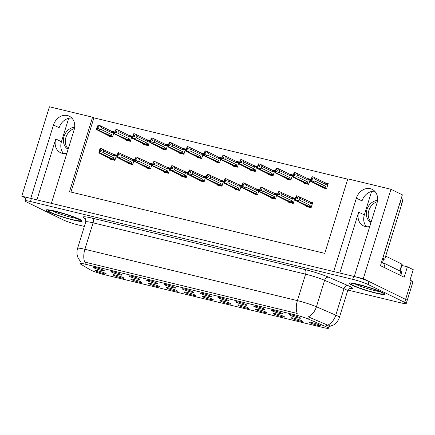<?xml version="1.0" encoding="UTF-8"?>
<svg xmlns="http://www.w3.org/2000/svg" width="435" height="435" viewBox="0 0 435 435"><rect width="100%" height="100%" fill="white"/><g stroke="black" fill="none" stroke-linecap="round" stroke-linejoin="round"><path stroke-width="0.65" d="M63.646 153.588A12.544 10.527 116.1 0 1 61.433 141.734L68.681 118.32M66.843 153.365A12.544 10.527 116.1 0 1 62.379 153.37A12.544 10.527 116.1 0 1 60.563 152.718A12.544 10.527 116.1 0 1 55.767 138.961L36.921 199.855M366.542 226.749A12.544 10.527 116.1 0 1 364.334 214.895L371.577 191.487M339.817 273.022L358.663 212.128A12.544 10.527 -63.9 0 0 363.459 225.879A12.544 10.527 -63.9 0 0 365.275 226.537A12.544 10.527 -63.9 0 0 369.739 226.532M210.556 296.05A5.878 0.582 -162.8 0 0 204.483 293.908A5.878 0.582 -162.8 0 0 200.127 293.114A5.878 0.582 -162.8 0 0 200.894 293.717A5.878 0.582 -162.8 0 0 207.294 295.952A5.878 0.582 -162.8 0 0 211.339 296.588A5.878 0.582 -162.8 0 0 210.556 296.05M192.716 291.744A5.878 0.582 -162.8 0 0 186.648 289.601A5.878 0.582 -162.8 0 0 182.292 288.807A5.878 0.582 -162.8 0 0 183.059 289.411A5.878 0.582 -162.8 0 0 189.459 291.64A5.878 0.582 -162.8 0 0 193.504 292.276A5.878 0.582 -162.8 0 0 192.716 291.744M174.881 287.432A5.878 0.582 -162.8 0 0 168.807 285.289A5.878 0.582 -162.8 0 0 164.457 284.501A5.878 0.582 -162.8 0 0 165.224 285.099A5.878 0.582 -162.8 0 0 171.618 287.334A5.878 0.582 -162.8 0 0 175.669 287.97A5.878 0.582 -162.8 0 0 174.881 287.432M283.854 316.446A5.878 0.582 -162.8 0 0 277.786 314.304A5.878 0.582 -162.8 0 0 273.43 313.515A5.878 0.582 -162.8 0 0 274.197 314.113A5.878 0.582 -162.8 0 0 280.597 316.348A5.878 0.582 -162.8 0 0 284.642 316.984A5.878 0.582 -162.8 0 0 283.854 316.446M230.349 303.521A5.878 0.582 -162.8 0 0 224.275 301.379A5.878 0.582 -162.8 0 0 219.92 300.585A5.878 0.582 -162.8 0 0 220.686 301.189A5.878 0.582 -162.8 0 0 227.086 303.423A5.878 0.582 -162.8 0 0 231.132 304.06A5.878 0.582 -162.8 0 0 230.349 303.521M299.737 317.594A5.878 0.582 -162.8 0 0 293.663 315.451A5.878 0.582 -162.8 0 0 289.313 314.657A5.878 0.582 -162.8 0 0 290.08 315.261A5.878 0.582 -162.8 0 0 296.474 317.49A5.878 0.582 -162.8 0 0 300.525 318.126A5.878 0.582 -162.8 0 0 299.737 317.594M248.184 307.833A5.878 0.582 -162.8 0 0 242.11 305.691A5.878 0.582 -162.8 0 0 237.76 304.897A5.878 0.582 -162.8 0 0 238.527 305.5A5.878 0.582 -162.8 0 0 244.921 307.73A5.878 0.582 -162.8 0 0 248.972 308.366A5.878 0.582 -162.8 0 0 248.184 307.833M301.694 320.758A5.878 0.582 -162.8 0 0 295.621 318.616A5.878 0.582 -162.8 0 0 291.271 317.822A5.878 0.582 -162.8 0 0 292.032 318.425A5.878 0.582 -162.8 0 0 298.432 320.655A5.878 0.582 -162.8 0 0 302.477 321.291A5.878 0.582 -162.8 0 0 301.694 320.758M121.37 274.507A5.878 0.582 -162.8 0 0 115.302 272.364A5.878 0.582 -162.8 0 0 110.947 271.576A5.878 0.582 -162.8 0 0 111.713 272.174A5.878 0.582 -162.8 0 0 118.113 274.409A5.878 0.582 -162.8 0 0 122.159 275.045A5.878 0.582 -162.8 0 0 121.37 274.507M159.003 286.29A5.878 0.582 -162.8 0 0 152.93 284.147A5.878 0.582 -162.8 0 0 148.574 283.354A5.878 0.582 -162.8 0 0 149.341 283.957A5.878 0.582 -162.8 0 0 155.741 286.192A5.878 0.582 -162.8 0 0 159.786 286.823A5.878 0.582 -162.8 0 0 159.003 286.29M264.061 308.975A5.878 0.582 -162.8 0 0 257.993 306.833A5.878 0.582 -162.8 0 0 253.638 306.039A5.878 0.582 -162.8 0 0 254.404 306.642A5.878 0.582 -162.8 0 0 260.804 308.877A5.878 0.582 -162.8 0 0 264.85 309.513A5.878 0.582 -162.8 0 0 264.061 308.975M123.328 277.671A5.878 0.582 -162.8 0 0 117.26 275.529A5.878 0.582 -162.8 0 0 112.904 274.735A5.878 0.582 -162.8 0 0 113.671 275.339A5.878 0.582 -162.8 0 0 120.065 277.573A5.878 0.582 -162.8 0 0 124.116 278.21A5.878 0.582 -162.8 0 0 123.328 277.671M266.019 312.14A5.878 0.582 -162.8 0 0 259.951 309.997A5.878 0.582 -162.8 0 0 255.595 309.203A5.878 0.582 -162.8 0 0 256.362 309.807A5.878 0.582 -162.8 0 0 262.756 312.042A5.878 0.582 -162.8 0 0 266.807 312.673A5.878 0.582 -162.8 0 0 266.019 312.14M176.838 290.596A5.878 0.582 -162.8 0 0 170.765 288.454A5.878 0.582 -162.8 0 0 166.415 287.66A5.878 0.582 -162.8 0 0 167.181 288.264A5.878 0.582 -162.8 0 0 173.576 290.498A5.878 0.582 -162.8 0 0 177.627 291.135A5.878 0.582 -162.8 0 0 176.838 290.596M281.902 313.282A5.878 0.582 -162.8 0 0 275.828 311.139A5.878 0.582 -162.8 0 0 271.473 310.351A5.878 0.582 -162.8 0 0 272.239 310.949A5.878 0.582 -162.8 0 0 278.639 313.184A5.878 0.582 -162.8 0 0 282.685 313.82A5.878 0.582 -162.8 0 0 281.902 313.282M212.508 299.215A5.878 0.582 -162.8 0 0 206.44 297.072A5.878 0.582 -162.8 0 0 202.085 296.278A5.878 0.582 -162.8 0 0 202.851 296.882A5.878 0.582 -162.8 0 0 209.251 299.117A5.878 0.582 -162.8 0 0 213.297 299.748A5.878 0.582 -162.8 0 0 212.508 299.215M228.391 300.357A5.878 0.582 -162.8 0 0 222.318 298.214A5.878 0.582 -162.8 0 0 217.968 297.426A5.878 0.582 -162.8 0 0 218.734 298.024A5.878 0.582 -162.8 0 0 225.129 300.259A5.878 0.582 -162.8 0 0 229.18 300.895A5.878 0.582 -162.8 0 0 228.391 300.357M194.673 294.908A5.878 0.582 -162.8 0 0 188.605 292.766A5.878 0.582 -162.8 0 0 184.25 291.972A5.878 0.582 -162.8 0 0 185.016 292.576A5.878 0.582 -162.8 0 0 191.411 294.805A5.878 0.582 -162.8 0 0 195.462 295.441A5.878 0.582 -162.8 0 0 194.673 294.908M141.163 281.983A5.878 0.582 -162.8 0 0 135.095 279.841A5.878 0.582 -162.8 0 0 130.739 279.047A5.878 0.582 -162.8 0 0 131.506 279.651A5.878 0.582 -162.8 0 0 137.906 281.88A5.878 0.582 -162.8 0 0 141.951 282.516A5.878 0.582 -162.8 0 0 141.163 281.983M246.226 304.669A5.878 0.582 -162.8 0 0 240.158 302.526A5.878 0.582 -162.8 0 0 235.803 301.732A5.878 0.582 -162.8 0 0 236.569 302.336A5.878 0.582 -162.8 0 0 242.964 304.565A5.878 0.582 -162.8 0 0 247.015 305.201A5.878 0.582 -162.8 0 0 246.226 304.669M105.493 273.365A5.878 0.582 -162.8 0 0 99.419 271.222A5.878 0.582 -162.8 0 0 95.069 270.429A5.878 0.582 -162.8 0 0 95.836 271.032A5.878 0.582 -162.8 0 0 102.23 273.267A5.878 0.582 -162.8 0 0 106.281 273.898A5.878 0.582 -162.8 0 0 105.493 273.365M157.046 283.125A5.878 0.582 -162.8 0 0 150.972 280.983A5.878 0.582 -162.8 0 0 146.622 280.189A5.878 0.582 -162.8 0 0 147.383 280.792A5.878 0.582 -162.8 0 0 153.783 283.027A5.878 0.582 -162.8 0 0 157.834 283.658A5.878 0.582 -162.8 0 0 157.046 283.125M139.211 278.819A5.878 0.582 -162.8 0 0 133.137 276.676A5.878 0.582 -162.8 0 0 128.782 275.882A5.878 0.582 -162.8 0 0 129.548 276.486A5.878 0.582 -162.8 0 0 135.948 278.715A5.878 0.582 -162.8 0 0 139.994 279.352A5.878 0.582 -162.8 0 0 139.211 278.819M319.529 325.065A5.878 0.582 -162.8 0 0 313.456 322.922A5.878 0.582 -162.8 0 0 309.106 322.128A5.878 0.582 -162.8 0 0 309.872 322.732A5.878 0.582 -162.8 0 0 316.267 324.967A5.878 0.582 -162.8 0 0 320.318 325.597A5.878 0.582 -162.8 0 0 319.529 325.065M103.535 270.2A5.878 0.582 -162.8 0 0 97.462 268.058A5.878 0.582 -162.8 0 0 93.112 267.264A5.878 0.582 -162.8 0 0 93.878 267.868A5.878 0.582 -162.8 0 0 100.273 270.102A5.878 0.582 -162.8 0 0 104.324 270.733A5.878 0.582 -162.8 0 0 103.535 270.2M327.038 327.191A10.581 1.049 -162.8 0 0 326.011 326.723L308.632 319.208A10.581 1.049 -162.8 0 0 295.8 315.049L84.945 264.116A10.581 1.049 -162.8 0 0 80.007 263.518A10.581 1.049 -162.8 0 0 80.66 264.137L90.083 269.733A10.581 1.049 -162.8 0 0 104.715 274.768L323.515 327.62A10.581 1.049 -162.8 0 0 328.458 328.218A10.581 1.049 -162.8 0 0 327.038 327.191M401.826 265.459L407.394 266.802L413.25 269.667L410.02 280.096L411.363 280.754A11.756 1.169 -162.8 0 1 412.935 281.896L407.171 300.525A11.756 1.169 -162.8 0 0 405.594 299.383L363.279 278.688L354.269 276.513L376.987 203.118A12.544 10.527 -63.9 0 0 372.191 189.361A12.544 10.527 -63.9 0 0 356.379 198.142L333.661 271.532L51.368 203.346L74.091 129.956A12.544 10.527 -63.9 0 0 69.295 116.199A12.544 10.527 -63.9 0 0 53.483 124.975L30.765 198.371L21.75 196.19L25.817 198.181M374.774 191.264A12.544 10.527 -63.9 0 0 362.05 200.91L356.379 198.142M407.394 266.802L404.164 277.231L380.462 265.644L402.37 194.858L390.962 189.274L363.279 278.688M347.723 179.166L93.911 117.858L92.568 117.2L49.427 106.782L21.75 196.19M92.568 117.2L69.508 191.71L324.755 253.366L347.821 178.856L390.962 189.274M93.911 117.858L70.943 192.058M215.184 161.38L215.053 161.793L219.561 162.886L221.176 157.666L218.218 156.953M179.508 152.767L179.383 153.18L183.885 154.267L185.5 149.053L182.548 148.335M161.673 148.455L161.543 148.868L166.05 149.961L167.665 144.741L164.707 144.028M143.838 144.148L143.708 144.561L148.215 145.649L149.83 140.434L146.872 139.722M125.998 139.842L125.873 140.255L130.38 141.342L131.995 136.128L129.037 135.41M197.343 157.073L197.218 157.486L201.726 158.574L203.341 153.359L200.383 152.647M233.019 165.691L232.888 166.105L237.396 167.192L239.011 161.978L236.053 161.26M250.854 169.998L250.729 170.411L255.231 171.499L256.846 166.284L253.893 165.572M268.689 174.304L268.564 174.718L273.071 175.811L274.686 170.591L271.728 169.878M286.529 178.616L286.399 179.03L290.906 180.117L292.521 174.903L289.563 174.185M304.364 182.923L304.234 183.336L308.741 184.424L310.356 179.209L307.398 178.497M322.199 187.229L322.074 187.643L326.582 188.736L328.191 183.516L325.239 182.803M108.163 135.53L108.032 135.943L112.54 137.036L114.155 131.816L111.202 131.104M199.714 180.389L199.583 180.802L204.091 181.89L205.706 176.675L202.748 175.963M164.038 171.771L163.913 172.184L168.421 173.271L170.036 168.057L167.078 167.344M146.203 167.464L146.073 167.877L150.581 168.965L152.196 163.75L149.243 163.038M128.368 163.152L128.238 163.571L132.746 164.658L134.361 159.444L131.403 158.726M181.879 176.077L181.748 176.496L186.256 177.583L187.871 172.369L184.913 171.651M217.549 184.696L217.418 185.109L221.926 186.196L223.541 180.982L220.588 180.269M235.384 189.002L235.259 189.421L239.767 190.508L241.381 185.294L238.423 184.576M253.224 193.314L253.094 193.727L257.602 194.815L259.216 189.6L256.258 188.888M271.059 197.62L270.929 198.034L275.437 199.121L277.051 193.907L274.093 193.194M288.894 201.927L288.769 202.346L293.272 203.433L294.887 198.219L291.934 197.501M306.729 206.239L306.604 206.652L311.112 207.74L312.727 202.525L309.769 201.813M110.528 158.846L110.403 159.259L114.911 160.346L116.526 155.132L113.568 154.42M53.483 124.975L59.149 127.749A12.544 10.527 116.1 0 1 71.878 118.102M382.523 292.489A18.814 1.87 -162.8 0 0 362.572 285.485A18.814 1.87 -162.8 0 0 349.098 283.19A18.814 1.87 -162.8 0 0 351.616 285.023A18.814 1.87 -162.8 0 0 371.566 292.026A18.814 1.87 -162.8 0 0 385.04 294.316A18.814 1.87 -162.8 0 0 382.523 292.489M79.627 219.322A18.814 1.87 -162.8 0 0 59.677 212.318A18.814 1.87 -162.8 0 0 46.202 210.029A18.814 1.87 -162.8 0 0 48.72 211.856A18.814 1.87 -162.8 0 0 68.67 218.859A18.814 1.87 -162.8 0 0 82.144 221.154A18.814 1.87 -162.8 0 0 79.627 219.322M84.945 264.116L85.521 262.261L84.7 262.098A13.719 7.335 -76.4 0 1 84.896 249.288L297.415 300.618A15.676 1.555 17.2 0 1 316.424 306.778A13.719 10.065 113.4 0 1 308.328 316.849L326.636 324.689L328.262 325.75M347.978 290.091L400.76 302.836A11.756 1.169 -162.8 0 0 406.246 303.505L407.171 300.525A11.756 1.169 -162.8 0 0 405.594 299.383L369.027 281.499A11.756 1.169 -162.8 0 0 353.622 276.356L31.407 198.523A11.756 1.169 -162.8 0 0 25.921 197.86L24.996 200.839A11.756 1.169 -162.8 0 0 26.573 201.981L63.14 219.865A11.756 1.169 -162.8 0 0 78.545 225.009L84.379 226.417M85.521 262.261L297.225 313.434A13.719 7.335 103.6 0 1 297.415 300.618L305.604 274.17L93.085 222.834A15.676 1.555 -162.8 0 0 85.766 221.942C85.684 219.365 85.39 218.169 84.896 218.354M81.285 262.109L80.888 261.908M406.246 303.505A11.756 1.169 -162.8 0 0 404.67 302.363L368.102 284.479A11.756 1.169 -162.8 0 0 352.698 279.335L30.488 201.508A11.756 1.169 -162.8 0 0 24.996 200.839M115.014 160.02L99.387 152.854L99.849 151.364L100.942 151.739L101.404 150.249L99.86 149.874L101.301 150.581M113.617 160.036L98.859 152.886L99.517 149.901L100.507 148.319L100.311 149.874M112.328 159.727L98.859 152.886M114.432 159.737L113.823 157.851L103.111 152.609L103.639 150.896L114.351 156.138L114.943 155.692L114.47 154.768L100.768 148.384M116.357 155.67L114.47 154.768M99.387 152.854L114.927 160.292M99.12 152.788L99.86 149.874M100.507 148.319L100.045 149.809M114.351 156.138A2.664 2.235 -63.9 0 0 113.747 154.507M103.111 152.609L100.92 153.381M102.307 148.911L103.639 150.896M112.366 158.976A2.664 2.235 -63.9 0 0 113.823 157.851M99.321 152.837L99.849 151.364M99.582 151.298L99.191 152.805M112.643 136.704L96.951 129.521L112.556 136.981M96.951 129.521L97.413 128.031L98.576 128.423L99.039 126.933L97.94 126.558L98.402 125.068L98.136 125.003L97.489 126.563L98.935 127.265M97.021 129.538L97.478 128.048M97.489 126.563L96.82 129.489L96.494 129.57L96.619 128.298L98.136 125.003M97.217 127.982L96.755 129.472M110.441 136.122L96.82 129.489M110.436 136.15L111.251 136.72M112.067 136.421L111.458 134.535L100.741 129.293L98.555 130.065M110.001 135.666A2.664 2.235 -63.9 0 0 111.458 134.535M112.105 131.452L111.382 131.191A2.664 2.235 116.1 0 1 111.985 132.822L112.573 132.376L112.105 131.452L113.992 132.36M111.382 131.191L99.936 125.595L101.273 127.58L111.985 132.822M100.741 129.293L101.273 127.58M99.936 125.595L98.402 125.068M96.494 129.57L109.963 136.411M132.849 164.327L117.222 157.16L117.684 155.67L118.777 156.051L119.239 154.555L117.695 154.186L119.136 154.893M131.452 164.343L116.7 157.193L117.352 154.208L118.342 152.625L118.608 152.69L118.146 154.18M130.163 164.033L116.7 157.193M132.273 164.044L131.658 162.157L120.946 156.915L121.474 155.203L132.191 160.444L132.778 160.004L132.311 159.074L118.608 152.69M134.192 159.982L132.311 159.074M117.222 157.16L132.762 164.604M116.961 157.1L117.695 154.186M118.342 152.625L117.88 154.115M132.191 160.444A2.664 2.235 -63.9 0 0 131.587 158.818M120.946 156.915L118.76 157.688M120.142 153.218L121.474 155.203M130.201 163.288A2.664 2.235 -63.9 0 0 131.658 162.157M117.156 157.144L117.684 155.67M117.417 155.605L117.026 157.117M150.684 168.633L135.057 161.472L135.519 159.982L136.617 160.357L137.079 158.867L135.53 158.492L136.976 159.199M149.292 168.655L134.535 161.499L135.193 158.519L136.177 156.937L135.981 158.487M148.003 168.34L134.535 161.499M150.108 168.35L149.493 166.464L138.781 161.227L139.314 159.514L150.026 164.751L150.613 164.31L150.146 163.381L136.443 156.997M152.032 164.289L150.146 163.381M135.057 161.472L150.597 168.91M134.796 161.407L135.53 158.492M136.177 156.937L135.72 158.427M150.026 164.751A2.664 2.235 -63.9 0 0 149.422 163.125M138.781 161.227L136.595 161.999M137.977 157.53L139.314 159.514M148.036 167.595A2.664 2.235 -63.9 0 0 149.493 166.464M134.991 161.456L135.519 159.982M135.258 159.917L134.861 161.423M168.519 172.945L152.897 165.778L153.359 164.289L154.452 164.664L154.914 163.174L153.37 162.799L154.811 163.506M167.127 172.961L152.37 165.811L153.028 162.826L154.017 161.244L153.816 162.799M165.838 172.651L152.37 165.811M167.943 172.662L167.334 170.776L156.616 165.534L157.149 163.821L167.861 169.063L168.454 168.617L167.981 167.692L154.278 161.309M169.867 168.595L167.981 167.692M152.897 165.778L168.437 173.217M152.631 165.713L153.37 162.799M154.017 161.244L153.555 162.733M167.861 169.063A2.664 2.235 -63.9 0 0 167.257 167.431M156.616 165.534L154.43 166.306M155.817 161.836L157.149 163.821M165.876 171.901A2.664 2.235 -63.9 0 0 167.334 170.776M152.826 165.762L153.359 164.289M153.093 164.223L152.701 165.73M130.484 141.011L114.786 133.828L130.397 141.288M114.786 133.828L115.248 132.338L116.411 132.735L116.874 131.245L115.775 130.864L115.976 129.309L115.329 130.87L116.77 131.577M114.856 133.844L115.319 132.354M115.329 130.87L114.661 133.801L114.329 133.877L114.454 132.604L115.976 129.309M115.052 132.294L114.59 133.784M128.281 140.429L114.661 133.801M128.271 140.456L129.086 141.027M129.902 140.728L129.293 138.841L118.576 133.599L116.39 134.377M127.836 139.972A2.664 2.235 -63.9 0 0 129.293 138.841M129.94 135.758L129.217 135.502A2.664 2.235 116.1 0 1 129.82 137.128L130.413 136.688L129.94 135.758L131.827 136.666M129.217 135.502L117.776 129.902L119.108 131.887L129.82 137.128M118.576 133.599L119.108 131.887M117.776 129.902L116.237 129.374M114.329 133.877L127.798 140.717M148.319 145.317L132.626 138.14L148.232 145.594M132.626 138.14L133.083 136.65L134.246 137.041L134.709 135.551L133.616 135.176L134.078 133.686L133.811 133.621L133.164 135.176L134.605 135.883M132.691 138.156L133.153 136.666M133.164 135.176L132.496 138.107L132.164 138.183L132.294 136.916L133.811 133.621M132.887 136.601L132.425 138.091M146.117 144.735L132.496 138.107M146.106 144.763L146.921 145.339M147.737 145.034L147.128 143.148L136.416 137.911L134.225 138.683M145.671 144.279A2.664 2.235 -63.9 0 0 147.128 143.148M147.78 140.065L147.057 139.809A2.664 2.235 116.1 0 1 147.661 141.435L148.248 140.994L147.78 140.065L149.662 140.973M147.057 139.809L135.611 134.214L136.943 136.198L147.661 141.435M136.416 137.911L136.943 136.198M135.611 134.214L134.078 133.686M132.164 138.183L145.633 145.029M166.154 149.629L150.461 142.446L166.067 149.906M150.461 142.446L150.923 140.956L152.081 141.348L152.544 139.858L151.451 139.483L151.913 137.993L151.646 137.928L150.999 139.488L152.44 140.19M150.526 142.462L150.988 140.973M150.999 139.488L150.331 142.414L150.004 142.495L150.129 141.223L151.646 137.928M150.727 140.907L150.265 142.397M163.951 149.047L150.331 142.414M163.946 149.075L164.756 149.645M165.577 149.346L164.963 147.46L154.251 142.218L152.065 142.99M163.506 148.591A2.664 2.235 -63.9 0 0 164.963 147.46M165.615 144.376L164.892 144.115A2.664 2.235 116.1 0 1 165.496 145.747L166.083 145.306L165.615 144.376L167.497 145.285M164.892 144.115L153.446 138.52L154.778 140.505L165.496 145.747M154.251 142.218L154.778 140.505M153.446 138.52L151.913 137.993M150.004 142.495L163.473 149.335M183.989 153.936L168.296 146.753L183.907 154.213M168.296 146.753L168.758 145.263L169.922 145.66L170.384 144.17L169.286 143.789L169.487 142.234L168.834 143.795L170.281 144.502M168.367 146.769L168.823 145.279M168.834 143.795L168.166 146.725L167.839 146.802L167.964 145.529L169.487 142.234M168.562 145.219L168.1 146.709M181.792 153.354L168.166 146.725M181.781 153.381L182.597 153.952M183.412 153.653L182.803 151.766L172.086 146.524L169.9 147.302M181.346 152.897A2.664 2.235 -63.9 0 0 182.803 151.766M183.45 148.683L182.727 148.427A2.664 2.235 116.1 0 1 183.331 150.053L183.918 149.613L183.45 148.683L185.337 149.591M182.727 148.427L171.281 142.827L172.619 144.811L183.331 150.053M172.086 146.524L172.619 144.811M171.281 142.827L169.748 142.299M167.839 146.802L181.308 153.642M371.131 222.04A11.952 10.032 116.1 0 1 368.809 210.589A11.952 10.032 116.1 0 1 377.346 201.704M382.74 258.276A7.841 6.579 116.1 0 1 382.805 258.292L384.725 259.227L401.973 203.493A7.841 6.579 -63.9 0 0 401.565 197.457M384.725 259.227A7.841 6.579 -63.9 0 0 382.474 259.13M377.553 200.388A11.952 10.032 -63.9 0 0 366.863 209.762A11.952 10.032 -63.9 0 0 371.001 222.459M382.805 258.292L400.059 202.558A7.841 6.579 -63.9 0 0 400.325 201.459M400.787 275.583L401.848 272.141A7.841 0.778 -162.8 0 0 400.798 271.38L385.1 263.702L383.969 267.356M381.631 262.783A7.841 0.778 -162.8 0 0 385.1 263.702M68.23 148.873A11.952 10.032 116.1 0 1 65.913 137.422A11.952 10.032 116.1 0 1 74.45 128.537M74.651 127.227A11.952 10.032 -63.9 0 0 63.967 136.595A11.952 10.032 -63.9 0 0 68.099 149.297M382.365 292.45A18.618 1.849 17.2 0 1 384.855 294.261A18.618 1.849 17.2 0 1 371.523 291.988A18.618 1.849 17.2 0 1 351.779 285.061A18.618 1.849 17.2 0 1 349.283 283.25A18.618 1.849 17.2 0 1 362.616 285.518A18.618 1.849 17.2 0 1 382.365 292.45M382.392 263.093L381.37 262.691M400.097 271.038L402.196 264.262L385.682 256.123M79.464 219.283A18.618 1.849 17.2 0 1 81.959 221.094A18.618 1.849 17.2 0 1 68.627 218.827A18.618 1.849 17.2 0 1 48.878 211.894A18.618 1.849 17.2 0 1 46.387 210.083A18.618 1.849 17.2 0 1 59.72 212.356A18.618 1.849 17.2 0 1 79.464 219.283M186.359 177.252L170.732 170.085L171.194 168.595L172.287 168.976L172.749 167.48L171.205 167.111L172.646 167.818M184.962 177.268L170.205 170.118L170.863 167.132L171.852 165.55L172.119 165.615L171.656 167.105M183.673 176.958L170.205 170.118M185.778 176.969L185.169 175.082L174.457 169.84L174.984 168.127L185.696 173.369L186.289 172.929L185.821 171.999L172.119 165.615M187.702 172.907L185.821 171.999M170.732 170.085L186.272 177.529M170.466 170.025L171.205 167.111M171.852 165.55L171.39 167.04M185.696 173.369A2.664 2.235 -63.9 0 0 185.098 171.743M174.457 169.84L172.265 170.612M173.652 166.143L174.984 168.127M183.711 176.213A2.664 2.235 -63.9 0 0 185.169 175.082M170.667 170.069L171.194 168.595M170.928 168.53L170.536 170.042M204.194 181.558L188.567 174.397L189.029 172.907L190.122 173.282L190.584 171.792L189.04 171.417L190.481 172.124M202.797 181.58L188.045 174.424L188.698 171.444L189.687 169.862L189.491 171.412M201.508 181.264L188.045 174.424M203.618 181.275L203.004 179.389L192.292 174.152L192.819 172.439L203.536 177.676L204.124 177.235L203.656 176.305L189.954 169.922M205.537 177.214L203.656 176.305M188.567 174.397L204.107 181.835M188.306 174.332L189.04 171.417M189.687 169.862L189.225 171.352M203.536 177.676A2.664 2.235 -63.9 0 0 202.933 176.05M192.292 174.152L190.106 174.924M191.487 170.455L192.819 172.439M201.546 180.52A2.664 2.235 -63.9 0 0 203.004 179.389M188.502 174.381L189.029 172.907M188.768 172.842L188.371 174.348M222.029 185.87L206.407 178.703L206.864 177.214L207.963 177.589L208.425 176.099L206.875 175.724L208.321 176.431M220.637 185.886L205.88 178.736L206.538 175.751L207.522 174.169L207.789 174.234L207.326 175.724M219.349 185.576L205.88 178.736M221.453 185.587L220.844 183.7L210.127 178.459L210.66 176.746L221.371 181.988L221.959 181.542L221.491 180.617L207.789 174.234M223.378 181.52L221.491 180.617M206.407 178.703L221.948 186.142M206.141 178.638L206.875 175.724M207.522 174.169L207.065 175.658M221.371 181.988A2.664 2.235 -63.9 0 0 220.768 180.356M210.127 178.459L207.941 179.231M209.322 174.761L210.66 176.746M219.387 184.826A2.664 2.235 -63.9 0 0 220.844 183.7M206.337 178.687L206.864 177.214M206.603 177.148L206.206 178.654M201.829 158.242L186.131 151.065L201.742 158.519M186.131 151.065L186.593 149.575L187.757 149.966L188.219 148.476L187.121 148.101L187.322 146.546L186.675 148.101L188.116 148.808M186.202 151.081L186.664 149.591M186.675 148.101L186.006 151.032L185.674 151.108L185.805 149.841L187.322 146.546M186.397 149.526L185.935 151.016M199.627 157.66L186.006 151.032M199.616 157.688L200.432 158.264M201.247 157.959L200.638 156.073L189.921 150.836L187.735 151.608M199.181 157.204A2.664 2.235 -63.9 0 0 200.638 156.073M201.285 152.989L200.562 152.734A2.664 2.235 116.1 0 1 201.166 154.36L201.758 153.919L201.285 152.989L203.172 153.898M200.562 152.734L189.122 147.139L190.454 149.123L201.166 154.36M189.921 150.836L190.454 149.123M189.122 147.139L187.583 146.611M185.674 151.108L199.143 157.954M219.664 162.554L203.971 155.371L219.577 162.831M203.971 155.371L204.428 153.881L205.592 154.273L206.054 152.783L204.961 152.408L205.423 150.918L205.157 150.853L204.51 152.413L205.951 153.115M204.037 155.387L204.499 153.898M204.51 152.413L203.841 155.338L203.509 155.42L203.64 154.148L205.157 150.853M204.232 153.832L203.776 155.322M217.462 161.972L203.841 155.338M217.451 161.999L218.267 162.57M219.082 162.271L218.473 160.384L207.761 155.143L205.57 155.915M217.016 161.516A2.664 2.235 -63.9 0 0 218.473 160.384M219.126 157.301L218.403 157.04A2.664 2.235 116.1 0 1 219.006 158.672L219.593 158.231L219.126 157.301L221.007 158.209M218.403 157.04L206.957 151.445L208.289 153.43L219.006 158.672M207.761 155.143L208.289 153.43M206.957 151.445L205.423 150.918M203.509 155.42L216.978 162.26M237.499 166.861L221.806 159.678L237.412 167.138M221.806 159.678L222.269 158.188L223.432 158.585L223.889 157.095L222.796 156.714L223.258 155.224L222.992 155.159L222.345 156.72L223.786 157.426M221.872 159.694L222.334 158.204M222.345 156.72L221.676 159.65L221.35 159.727L221.475 158.454L222.992 155.159M222.073 158.144L221.611 159.634M235.297 166.279L221.676 159.65M235.291 166.306L234.579 166.137L236.102 166.877M236.923 166.578L236.308 164.691L225.596 159.449L223.411 160.227M234.851 165.822A2.664 2.235 -63.9 0 0 236.308 164.691M236.961 161.608L236.238 161.352A2.664 2.235 116.1 0 1 236.841 162.978L237.428 162.538L236.961 161.608L238.842 162.516M236.238 161.352L224.792 155.752L226.124 157.736L236.841 162.978M225.596 159.449L226.124 157.736M224.792 155.752L223.258 155.224M221.35 159.727L234.818 166.567M239.87 190.177L224.242 183.01L224.705 181.52L225.798 181.901L226.26 180.405L224.716 180.036L226.156 180.742M238.472 190.193L223.715 183.043L224.373 180.057L225.363 178.475L225.161 180.03M237.184 189.883L223.715 183.043M239.288 189.894L238.679 188.007L227.962 182.765L228.495 181.052L239.206 186.294L239.799 185.854L239.326 184.924L225.624 178.54M241.213 185.832L239.326 184.924M224.242 183.01L239.783 190.454M223.976 182.95L224.716 180.036M225.363 178.475L224.9 179.965M239.206 186.294A2.664 2.235 -63.9 0 0 238.603 184.668M227.962 182.765L225.776 183.537M227.162 179.068L228.495 181.052M237.222 189.138A2.664 2.235 -63.9 0 0 238.679 188.007M224.172 182.994L224.705 181.52M224.438 181.455L224.047 182.966M257.705 194.483L242.077 187.322L242.54 185.832L243.633 186.207L244.095 184.717L242.551 184.342L243.992 185.049M256.307 194.505L241.55 187.349L242.208 184.369L243.198 182.787L243.002 184.337M255.019 194.189L241.55 187.349M257.123 194.2L256.514 192.313L245.802 187.077L246.33 185.364L257.047 190.601L257.634 190.16L257.167 189.23L243.464 182.847M259.048 190.138L257.167 189.23M242.077 187.322L257.618 194.76M241.811 187.257L242.551 184.342M243.198 182.787L242.735 184.277M257.047 190.601A2.664 2.235 -63.9 0 0 256.443 188.975M245.802 187.077L243.611 187.849M244.997 183.38L246.33 185.364M255.057 193.444A2.664 2.235 -63.9 0 0 256.514 192.313M242.012 187.306L242.54 185.832M242.273 185.767L241.882 187.273M275.54 198.795L259.912 191.628L260.375 190.138L261.468 190.514L261.93 189.024L260.386 188.649L261.826 189.355M274.142 198.811L259.39 191.661L260.043 188.676L261.033 187.093L261.299 187.159L260.837 188.649M272.859 198.501L259.39 191.661M274.963 198.512L274.349 196.625L263.637 191.384L264.165 189.671L274.882 194.913L275.469 194.467L275.002 193.542L261.299 187.159M276.883 194.45L275.002 193.542M259.912 191.628L275.453 199.072M259.651 191.563L260.386 188.649M261.033 187.093L260.57 188.583M274.882 194.913A2.664 2.235 -63.9 0 0 274.278 193.281M263.637 191.384L261.451 192.156M262.832 187.686L264.165 189.671M272.892 197.751A2.664 2.235 -63.9 0 0 274.349 196.625M259.847 191.612L260.375 190.138M260.114 190.073L259.717 191.579M293.375 203.101L277.753 195.935L278.21 194.445L279.308 194.826L279.77 193.33L278.221 192.961L279.667 193.667M291.983 203.118L277.225 195.967L277.883 192.982L278.873 191.4L278.672 192.955M290.694 202.808L277.225 195.967M292.798 202.819L292.19 200.932L281.472 195.69L282.005 193.977L292.717 199.219L293.304 198.779L292.837 197.849L279.134 191.465M294.723 198.757L292.837 197.849M277.753 195.935L293.293 203.379M277.486 195.875L278.221 192.961M278.873 191.4L278.411 192.89M292.717 199.219A2.664 2.235 -63.9 0 0 292.113 197.593M281.472 195.69L279.286 196.462M280.667 191.993L282.005 193.977M290.732 202.063A2.664 2.235 -63.9 0 0 292.19 200.932M277.682 195.919L278.21 194.445M277.949 194.385L277.552 195.891M311.215 207.408L295.588 200.247L296.05 198.757L297.143 199.132L297.605 197.642L296.061 197.267L297.502 197.974M309.818 207.43L295.06 200.274L295.718 197.294L296.708 195.712L296.507 197.267M308.529 207.114L295.06 200.274M310.633 207.125L310.024 205.238L299.307 200.002L299.84 198.289L310.552 203.526L311.145 203.085L310.672 202.155L296.969 195.772M312.558 203.063L310.672 202.155M295.588 200.247L311.128 207.685M295.321 200.182L296.061 197.267M296.708 195.712L296.246 197.202M310.552 203.526A2.664 2.235 -63.9 0 0 309.948 201.9M299.307 200.002L297.121 200.774M298.508 196.305L299.84 198.289M308.567 206.369A2.664 2.235 -63.9 0 0 310.024 205.238M295.517 200.23L296.05 198.757M295.784 198.692L295.392 200.198M255.334 171.167L239.642 163.99L255.253 171.444M239.642 163.99L240.104 162.5L241.267 162.891L241.729 161.401L240.631 161.026L240.832 159.471L240.18 161.026L241.626 161.733M239.712 164.006L240.169 162.516M240.18 161.026L239.511 163.957L239.185 164.033L239.31 162.766L240.832 159.471M239.908 162.451L239.446 163.941M253.137 170.585L239.511 163.957M253.126 170.612L253.942 171.189M254.758 170.884L254.149 168.998L243.431 163.761L241.246 164.533M252.691 170.128A2.664 2.235 -63.9 0 0 254.149 168.998M254.796 165.92L254.073 165.659A2.664 2.235 116.1 0 1 254.676 167.285L255.263 166.844L254.796 165.92L256.683 166.822M254.073 165.659L242.627 160.064L243.964 162.048L254.676 167.285M243.431 163.761L243.964 162.048M242.627 160.064L241.093 159.536M239.185 164.033L252.653 170.879M273.175 175.479L257.476 168.296L273.088 175.756M257.476 168.296L257.939 166.806L259.102 167.198L259.565 165.708L258.472 165.333L258.667 163.777L258.02 165.338L259.461 166.04M257.547 168.312L258.009 166.822M258.02 165.338L257.351 168.263L257.02 168.345L257.15 167.073L258.667 163.777M257.743 166.757L257.281 168.247M270.972 174.897L257.351 168.263M270.962 174.924L271.777 175.495M272.593 175.196L271.984 173.309L261.266 168.068L259.081 168.84M270.526 174.44A2.664 2.235 -63.9 0 0 271.984 173.309M272.631 170.226L271.908 169.965A2.664 2.235 116.1 0 1 272.511 171.597L273.104 171.156L272.631 170.226L274.518 171.134M271.908 169.965L260.467 164.37L261.799 166.355L272.511 171.597M261.266 168.068L261.799 166.355M260.467 164.37L258.928 163.843M257.02 168.345L270.488 175.185M291.01 179.785L275.317 172.603L290.923 180.063M275.317 172.603L275.779 171.113L276.937 171.51L277.399 170.02L276.307 169.639L276.769 168.149L276.502 168.084L275.855 169.645L277.296 170.351M275.382 172.619L275.844 171.129M275.855 169.645L275.186 172.575L274.855 172.651L274.985 171.379L276.502 168.084M275.578 171.069L275.121 172.559M288.807 179.204L275.186 172.575M288.802 179.231L288.09 179.062L289.612 179.802M290.428 179.503L289.819 177.616L279.107 172.374L276.916 173.152M288.361 178.747A2.664 2.235 -63.9 0 0 289.819 177.616M290.471 174.533L289.748 174.277A2.664 2.235 116.1 0 1 290.352 175.903L290.939 175.463L290.471 174.533L292.353 175.441M289.748 174.277L278.302 168.677L279.634 170.667L290.352 175.903M279.107 172.374L279.634 170.667M278.302 168.677L276.769 168.149M274.855 172.651L288.323 179.492M308.845 184.092L293.152 176.915L308.758 184.369M293.152 176.915L293.614 175.425L294.778 175.816L295.234 174.326L294.142 173.951L294.604 172.461L294.337 172.396L293.69 173.951L295.131 174.658M293.217 176.931L293.679 175.441M293.69 173.951L293.021 176.882L292.695 176.958L292.82 175.691L294.337 172.396M293.418 175.376L292.956 176.866M306.642 183.51L293.021 176.882M306.637 183.537L305.93 183.369L307.447 184.114M308.268 183.809L307.654 181.922L296.942 176.686L294.756 177.458M306.196 183.053A2.664 2.235 -63.9 0 0 307.654 181.922M308.306 178.845L307.583 178.584A2.664 2.235 116.1 0 1 308.187 180.21L308.774 179.769L308.306 178.845L310.188 179.747M307.583 178.584L296.137 172.989L297.469 174.973L308.187 180.21M296.942 176.686L297.469 174.973M296.137 172.989L294.604 172.461M292.695 176.958L306.164 183.804M326.68 188.404L310.987 181.221L326.598 188.681M310.987 181.221L311.449 179.731L312.613 180.123L313.075 178.633L311.977 178.258L312.178 176.702L311.525 178.263L312.972 178.964M311.058 181.237L311.514 179.747M311.525 178.263L310.862 181.188L310.53 181.27L310.655 179.998L312.178 176.702M311.253 179.682L310.791 181.172M324.483 187.822L310.862 181.188M324.472 187.849L325.288 188.42M326.103 188.121L325.494 186.234L314.777 180.993L312.591 181.765M324.037 187.365A2.664 2.235 -63.9 0 0 325.494 186.234M326.141 183.151L325.418 182.89A2.664 2.235 116.1 0 1 326.022 184.522L326.614 184.081L326.141 183.151L328.028 184.059M325.418 182.89L313.972 177.295L315.31 179.28L326.022 184.522M314.777 180.993L315.31 179.28M313.972 177.295L312.439 176.768M310.53 181.27L323.999 188.11M55.767 138.961L61.433 141.734M358.663 212.128L364.334 214.895M326.011 326.723L326.636 324.689M411.363 280.754L404.67 302.363M308.632 319.208L309.263 317.175M295.8 315.049L296.376 313.195M328.604 277.204A3.92 2.876 -66.6 0 0 324.613 280.325L316.424 306.778L335.787 315.152A15.676 1.555 17.2 0 1 337.315 315.848A15.676 1.555 17.2 0 1 339.414 317.376L347.603 290.923A15.676 1.555 -162.8 0 0 345.504 289.395A15.676 1.555 -162.8 0 0 343.976 288.699L324.613 280.325A15.676 1.555 -162.8 0 0 305.604 274.17A3.92 2.093 103.6 0 0 304.843 269.504A19.597 1.947 17.2 0 1 328.604 277.204L347.967 285.577A19.597 1.947 17.2 0 1 349.93 288.535M327.626 325.249A13.719 10.065 113.4 0 0 335.787 315.152L343.976 288.699A3.92 2.876 -66.6 0 1 347.967 285.577M80.578 261.756L78.159 258.069C76.794 254.915 76.598 251.691 77.577 248.396A15.676 1.555 17.2 0 1 84.896 249.288L93.085 222.834A3.92 2.093 103.6 0 0 92.323 218.174L304.843 269.504M85.238 218.723L84.379 218.212A19.597 1.947 17.2 0 1 92.323 218.174M368.102 284.479L369.027 281.499M352.698 279.335L353.622 276.356M30.488 201.508L31.407 198.523M84.994 218.441A3.92 3.605 -59.3 0 0 84.379 218.212M114.943 155.692L116.167 156.29M112.573 132.376L113.796 132.98M132.778 160.004L134.002 160.602M150.613 164.31L151.837 164.908M168.454 168.617L169.677 169.215M130.413 136.688L131.636 137.286M148.248 140.994L149.471 141.592M166.083 145.306L167.306 145.904M183.918 149.613L185.141 150.211M400.798 271.38L399.667 275.034M400.059 202.558L401.973 203.493M379.831 291.619A14.904 1.479 17.2 0 1 355.346 284.12A14.904 1.479 17.2 0 1 354.922 283.908M380.913 292.097A16.851 1.675 17.2 0 1 375.302 292.782A16.851 1.675 17.2 0 1 353.225 285.409A16.851 1.675 17.2 0 1 358.837 284.729A16.851 1.675 17.2 0 1 380.913 292.097M383.637 259.07L382.419 263.012M401.935 264.072L399.819 270.896M76.935 218.457A14.904 1.479 17.2 0 1 52.45 210.959A14.904 1.479 17.2 0 1 52.026 210.747M78.017 218.935A16.851 1.675 17.2 0 1 72.406 219.615A16.851 1.675 17.2 0 1 50.329 212.247A16.851 1.675 17.2 0 1 55.941 211.562A16.851 1.675 17.2 0 1 78.017 218.935M186.289 172.929L187.512 173.527M204.124 177.235L205.347 177.833M221.959 181.542L223.182 182.14M201.758 153.919L202.982 154.517M219.593 158.231L220.817 158.829M237.428 162.538L238.652 163.136M239.799 185.854L241.023 186.452M257.634 190.16L258.858 190.758M275.469 194.467L276.693 195.065M293.304 198.779L294.528 199.377M311.145 203.085L312.368 203.683M255.263 166.844L256.487 167.442M273.104 171.156L274.327 171.754M290.939 175.463L292.162 176.061M308.774 179.769L309.997 180.367M326.614 184.081L327.832 184.679M328.458 328.218L329.36 325.298M328.67 326.848L333.727 324.863C336.5 323.036 338.397 320.541 339.414 317.376M77.577 248.396L85.766 221.942M350.344 288.454C350.327 287.861 349.414 288.688 347.603 290.923M110.158 158.405L110.289 158.688M107.788 135.095L107.918 135.377M127.993 162.717L128.124 163M145.828 167.024L145.959 167.306M163.663 171.33L163.794 171.613M125.623 139.401L125.758 139.684M143.463 143.708L143.593 143.99M161.298 148.02L161.428 148.302M179.133 152.326L179.263 152.609M382.028 292.684L380.63 291.994C374.611 288.53 350.789 282.456 352.268 283.625L352.508 283.549M79.132 219.523L77.734 218.832C71.715 215.368 47.893 209.289 49.372 210.464L49.612 210.382M181.504 175.642L181.634 175.925M199.339 179.949L199.469 180.231M217.174 184.255L217.304 184.538M196.968 156.633L197.104 156.915M214.808 160.945L214.939 161.227M232.643 165.251L232.774 165.534M235.009 188.567L235.145 188.85M252.849 192.874L252.98 193.156M270.684 197.18L270.815 197.463M288.519 201.492L288.65 201.775M306.354 205.798L306.49 206.081M250.478 169.558L250.609 169.84M268.313 173.869L268.449 174.152M286.154 178.176L286.284 178.459M303.989 182.482L304.119 182.765M321.824 186.794L321.954 187.077"/></g></svg>

